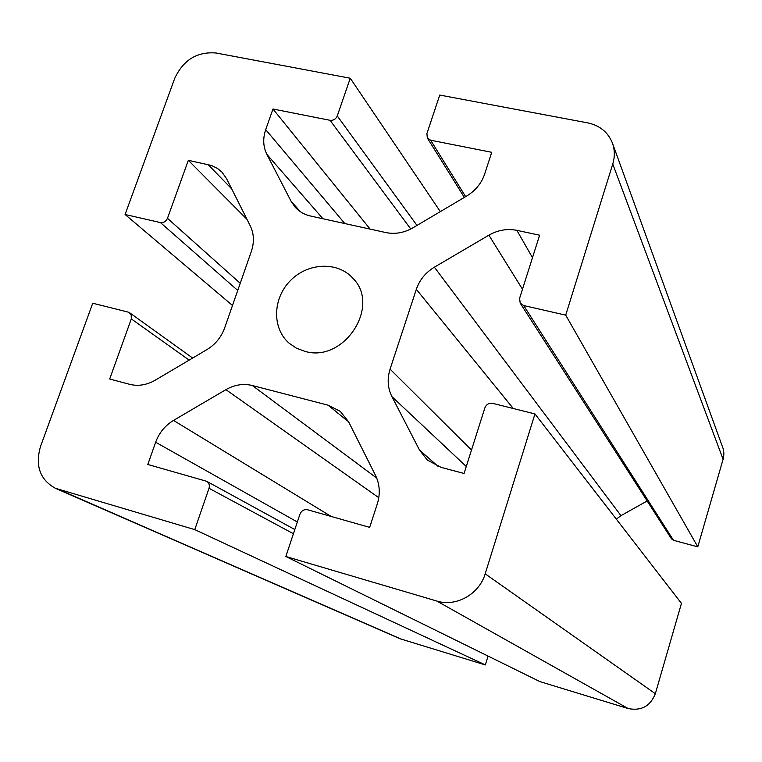 <?xml version="1.0" encoding="UTF-8"?>
<svg xmlns="http://www.w3.org/2000/svg" width="762" height="762" viewBox="0 0 762 762"><rect width="100%" height="100%" fill="white"/><g stroke="black" fill="none" stroke-linecap="round" stroke-linejoin="round"><path stroke-width="1.14" d="M350.253 78.229L216.122 53.007C197.148 51.435 183.347 59.903 174.708 78.4L125.092 214.493L160.43 222.571C163.64 222.942 165.983 221.532 167.469 218.323L188.328 160.325L211.436 165.468L217.627 168.526L221.999 172.183L226.581 178.679L250.25 225.828C254.022 233.696 254.394 242.202 251.365 251.365L224.628 328.012C221.237 337.261 215.341 344.462 206.921 349.615L155.115 380.248C146.637 385.077 138.113 386.439 129.54 384.305L109.68 379.019L131.302 318.907L131.178 314.573L128.178 312.106L92.735 303.228L40.51 446.484C34.995 465.725 39.938 479.66 55.359 488.271L194.767 529.628L209.017 488.271C209.855 485.194 209.074 482.86 206.654 481.289L147.818 464.477L155.648 442.227C159.115 432.816 165.068 425.548 173.507 420.424L225.914 389.639C234.544 384.734 243.354 383.353 252.336 385.515L328.098 405.184L340.29 411.366L348.605 421.786L375.495 475.364C379.8 484.308 380.409 493.805 377.314 503.853L369.665 527.371L307.61 509.778C304.057 509.168 301.504 510.635 299.942 514.179L285.836 556.498L436.807 601.037C456.057 607.219 479.308 594.198 485.184 573.824L534.962 413.928L492.738 403.365C489.004 402.822 486.375 404.327 484.861 407.889L464.068 473.478L441.093 467.354L427.368 460.096L419.519 450.075L391.944 396.659C387.668 388.001 387.048 378.819 390.077 369.132L416.328 289.331C419.595 279.892 425.615 272.51 434.378 267.186L488.88 235.172C497.862 230.067 507.197 228.457 516.884 230.353L539.61 235.201L519.608 298.294L520.189 303.124L523.684 305.543L565.709 315.144L612.753 164.02C614.924 156.82 614.829 149.866 612.457 143.161C608.086 132.255 599.846 125.492 587.721 122.882L439.75 95.059L426.901 133.579L427.339 137.998L430.635 140.218L491.738 152.305L484.661 174.05C481.479 183.318 475.517 190.633 466.773 195.977L412.918 227.819C404.098 232.848 395.078 234.429 385.839 232.562L310.572 216.037C304.39 214.627 299.256 211.684 295.17 207.207L291.132 201.349L266.881 154.372C263.119 146.733 262.728 138.494 265.7 129.645L272.967 109.004L330.041 120.301C333.404 120.615 335.813 119.167 337.261 115.948L350.253 78.229L440.331 211.617M272.967 109.004L370.142 229.114M304.81 351.32L296.504 348.205L289.265 343.319C271.91 328.536 272.577 298.609 290.265 280.749C307.677 262.604 337.576 261.185 352.796 278.159C381.248 305.933 343.843 363.303 304.81 351.32M488.071 656.082L485.346 664.931L194.767 529.628M285.836 556.498L539.858 681.58L628.183 708.555C641.271 711.146 650.329 706.203 655.339 693.706L681.457 603.371L534.962 413.928M55.359 488.271L399.993 638.737L485.346 664.931M232.486 305.467L125.092 214.493M246.993 219.342L188.328 160.325M647.157 500.967L620.963 515.664L616.325 519.151M565.709 315.144L697.792 546.849L673.513 540.315L671.455 538.829L520.189 303.124M697.792 546.849L723.338 458.429L723.9 453.962L723.452 449.504L612.457 143.161M344.843 223.561L265.7 129.645M322.974 218.761L266.881 154.372M300.514 211.817L291.132 201.349M465.649 196.644L430.635 140.218M416.985 225.419L337.261 115.948M410.775 229L330.041 120.301M293.418 533.743L209.017 488.271M348.653 421.881L328.098 405.184M376.704 478.05L252.336 385.515M378.8 497.71L225.914 389.639M331.213 516.465L173.507 420.424M297.332 521.999L155.648 442.227M436.807 601.037L628.183 708.555M58.617 489.461L402.022 639.489M237.734 290.436L160.43 222.571M231.705 188.89L208.055 164.535M240.23 283.293L167.469 218.323M189.166 360.112L131.302 318.907M532.486 257.68L516.884 230.353M522.475 289.236L488.88 235.172M620.963 515.664L434.378 267.186M513.283 408.508L416.328 289.331M471.497 450.037L390.077 369.132M466.277 466.506L391.944 396.659M438.14 466.43L419.519 450.075M673.513 540.315L523.684 305.543M612.753 164.02L723.1 459.305M485.184 573.824L655.339 693.706M427.339 137.998L464.353 197.406M206.654 481.289L294.818 529.542M129.73 312.82L192.653 358.054"/></g></svg>
